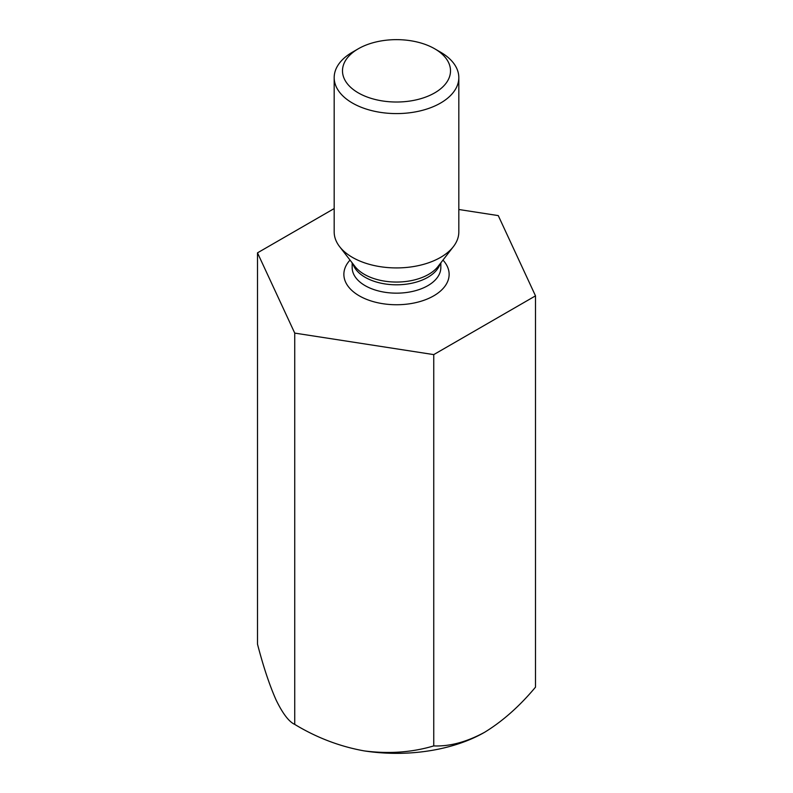 <?xml version="1.0" encoding="UTF-8"?>
<svg xmlns="http://www.w3.org/2000/svg" width="793" height="793" viewBox="0 0 793 793"><rect width="100%" height="100%" fill="white"/><g stroke="black" fill="none" stroke-linecap="round" stroke-linejoin="round"><path stroke-width="1.19" d="M334.18 208.569L257.497 252.848L294.738 333.1L433.751 354.61L535.503 295.858L498.262 215.597L458.82 209.501M535.503 295.858L535.503 687.154C519.593 706.206 502.633 721.243 484.622 732.276C466.661 742.02 449.7 746.56 433.751 745.906C412.112 752.398 388.947 754.064 364.245 750.902C339.83 746.52 316.665 737.688 294.738 724.405C288.939 721.749 282.734 713.621 276.113 700.021C269.57 685.321 263.365 666.705 257.497 644.144L257.497 252.848M294.738 333.1L294.738 724.405M433.751 354.61L433.751 745.906M364.245 750.902A124.63 71.955 0 0 0 484.622 732.276M458.82 77.615L458.82 231.952A62.32 35.972 180 0 1 453.388 246.643A62.32 35.972 180 0 1 352.439 257.388A62.32 35.972 180 0 1 339.612 246.643A62.32 35.972 180 0 1 334.18 231.952L334.18 77.615A62.32 35.972 -0 0 0 352.439 103.05A62.32 35.972 -0 0 0 420.349 110.851A62.32 35.972 -0 0 0 458.82 77.615A62.32 35.972 -0 0 0 440.561 52.179L434.693 48.779A54.003 31.185 -0 0 0 358.307 48.779A54.003 31.185 -0 0 0 358.307 92.88A54.003 31.185 -0 0 0 434.693 92.88A54.003 31.185 -0 0 0 434.693 48.779M358.307 48.779L352.439 52.179A62.32 35.972 -0 0 0 334.18 77.615M350.03 260.084A52.635 30.392 0 0 0 359.279 295.839A52.635 30.392 0 0 0 427.814 298.783A52.635 30.392 0 0 0 442.97 260.084M440.115 263.772A44.329 25.594 180 0 1 396.5 284.806A44.329 25.594 180 0 1 352.885 263.772M352.171 262.85L352.171 267.568A44.329 25.594 0 0 0 365.157 285.668A44.329 25.594 0 0 0 413.46 291.209A44.329 25.594 0 0 0 440.829 267.568L440.829 262.85M339.612 246.643L355.016 266.527A45.439 26.238 -0 0 0 364.374 274.368A45.439 26.238 -0 0 0 437.984 266.527L453.388 246.643"/></g></svg>
